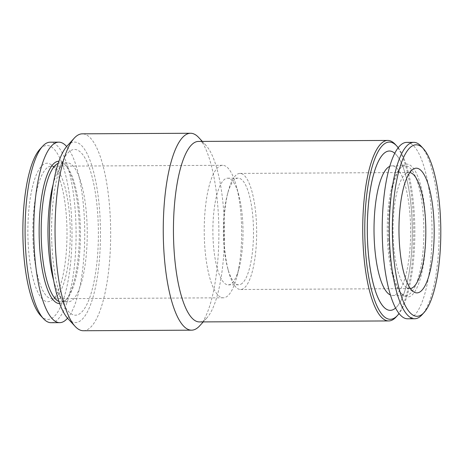 <?xml version="1.0" encoding="UTF-8"?>
<svg xmlns="http://www.w3.org/2000/svg" width="464" height="464" viewBox="0 0 464 464"><rect width="100%" height="100%" fill="white"/><g stroke="black" fill="none" stroke-linecap="round" stroke-linejoin="round"><path stroke-width="0.35" stroke-dasharray="2.32 1.74" d="M40.635 315.619A86.971 24.569 89.7 0 0 72.001 232.336A86.971 24.569 89.7 0 0 39.765 149.391M28.136 242.736A69.246 19.563 89.7 0 0 51.823 300.208A69.246 19.563 89.7 0 0 66.996 232.365A69.246 19.563 89.7 0 0 51.115 164.685A69.246 19.563 89.7 0 0 28.136 242.736M33.077 242.272A66.253 18.717 89.7 0 0 51.887 298.7A66.253 18.717 89.7 0 0 55.738 297.256A66.253 18.717 89.7 0 0 70.255 232.348A66.253 18.717 89.7 0 0 55.059 167.597A66.253 18.717 89.7 0 0 51.191 166.193A66.253 18.717 89.7 0 0 33.077 242.272M204.485 241.373A66.253 18.717 89.7 0 0 223.294 297.801A66.253 18.717 89.7 0 0 236.826 276.84A66.253 18.717 89.7 0 0 241.408 221.728A66.253 18.717 89.7 0 0 236.35 186.122A66.253 18.717 89.7 0 0 222.598 165.3A66.253 18.717 89.7 0 0 204.485 241.373M224.083 240.068A58.046 16.397 -90.3 0 1 228.102 191.783A58.046 16.397 -90.3 0 1 237.556 174.052A58.046 16.397 -90.3 0 1 239.958 173.414A58.046 16.397 -90.3 0 1 256.592 227.105A58.046 16.397 -90.3 0 1 242.968 288.869A58.046 16.397 -90.3 0 1 240.567 289.507A58.046 16.397 -90.3 0 1 228.514 271.266A58.046 16.397 -90.3 0 1 224.083 240.068M410.414 288.573A58.046 16.397 -90.3 0 1 409.724 288.625A58.046 16.397 -90.3 0 1 406.934 287.796A58.046 16.397 -90.3 0 1 393.246 239.186A58.046 16.397 -90.3 0 1 406.336 173.391A58.046 16.397 -90.3 0 1 409.12 172.533A58.046 16.397 -90.3 0 1 409.811 172.579M51.893 244.609A82.87 23.409 89.7 0 0 63.411 303.665A82.87 23.409 89.7 0 0 93.136 285.743A82.87 23.409 89.7 0 0 92.574 178.721A82.87 23.409 89.7 0 0 62.669 161.107A82.87 23.409 89.7 0 0 51.893 244.609M53.656 280.5A69.536 19.645 89.7 0 0 57.89 292.221A69.536 19.645 89.7 0 0 67.959 301.896A69.536 19.645 89.7 0 0 87.238 232.261A69.536 19.645 89.7 0 0 67.234 162.829A69.536 19.645 89.7 0 0 57.269 172.602A69.536 19.645 89.7 0 0 53.151 184.37M58.934 301.49A69.536 19.645 89.7 0 0 61.178 301.931A69.536 19.645 89.7 0 0 66.944 298.816A69.536 19.645 89.7 0 0 80.458 232.296A69.536 19.645 89.7 0 0 66.253 165.915A69.536 19.645 89.7 0 0 60.453 162.864A69.536 19.645 89.7 0 0 58.215 163.328M406.673 142.39A88.201 24.917 -90.3 0 1 432.054 230.457A88.201 24.917 -90.3 0 1 407.595 318.791M421.115 146.224A88.201 24.917 -90.3 0 1 439.135 230.422A88.201 24.917 -90.3 0 1 421.996 314.801M388.617 240.445A66.456 18.775 -90.3 0 1 401.273 167.11A66.456 18.775 -90.3 0 1 425.911 230.492A66.456 18.775 -90.3 0 1 401.94 294.13A66.456 18.775 -90.3 0 1 388.617 240.445M387.498 240.207A64.815 18.311 -90.3 0 1 399.846 168.681A64.815 18.311 -90.3 0 1 405.223 165.781A64.815 18.311 -90.3 0 1 423.87 230.504A64.815 18.311 -90.3 0 1 405.901 295.417A64.815 18.311 -90.3 0 1 400.496 292.569A64.815 18.311 -90.3 0 1 387.498 240.207M395.282 144.403A90.254 25.497 -90.3 0 1 413.72 230.556A90.254 25.497 -90.3 0 1 396.186 316.9M199.41 321.929A90.254 25.497 89.7 0 0 206.898 317.886A90.254 25.497 89.7 0 0 224.437 231.542A90.254 25.497 89.7 0 0 205.999 145.389A90.254 25.497 89.7 0 0 198.47 141.427M389.754 166.35A64.815 18.311 -90.3 0 1 391.993 165.851A64.815 18.311 -90.3 0 1 410.64 230.573A64.815 18.311 -90.3 0 1 392.672 295.481A64.815 18.311 -90.3 0 1 390.427 295.005M199.752 325.763A98.455 27.811 89.7 0 0 218.88 231.571A98.455 27.811 89.7 0 0 198.772 137.588M59.676 303.578A71.178 20.109 89.7 0 0 65.517 300.394A71.178 20.109 89.7 0 0 79.344 232.302A71.178 20.109 89.7 0 0 64.803 164.355A71.178 20.109 89.7 0 0 58.934 161.228M67.558 318.205A90.254 25.497 89.7 0 0 84.732 232.273A90.254 25.497 89.7 0 0 66.665 146.52M51.052 322.7A90.254 25.497 89.7 0 0 76.079 232.319A90.254 25.497 89.7 0 0 50.112 142.199M240.92 284.212A53.331 15.063 89.7 0 0 253.292 223.561A53.331 15.063 89.7 0 0 238.154 178.141A53.331 15.063 89.7 0 0 227.261 195.013A53.331 15.063 89.7 0 0 227.644 268.041A53.331 15.063 89.7 0 0 238.711 284.803A53.331 15.063 89.7 0 0 240.92 284.212M398.205 147.726A88.612 25.033 -90.3 0 1 414.833 230.55A88.612 25.033 -90.3 0 1 399.069 313.542M83.363 330.739A98.455 27.811 89.7 0 0 110.664 232.139A98.455 27.811 89.7 0 0 82.337 133.829M242.817 223.619A53.331 15.063 89.7 0 0 238.745 194.955A53.331 15.063 89.7 0 0 227.673 178.193A53.331 15.063 89.7 0 0 212.889 231.606A53.331 15.063 89.7 0 0 228.23 284.855A53.331 15.063 89.7 0 0 239.122 267.983A53.331 15.063 89.7 0 0 242.817 223.619M394.771 153.277A79.669 22.504 -90.3 0 1 412.328 230.562A79.669 22.504 -90.3 0 1 395.583 308.032M67.924 318.611A90.254 25.497 89.7 0 0 100.473 232.191A90.254 25.497 89.7 0 0 67.025 146.114M390.224 310.346A79.669 22.504 89.7 0 0 411.997 218.869A79.669 22.504 89.7 0 0 389.395 151.015M55.059 167.597L51.115 164.685M55.738 297.256L51.823 300.208M222.598 165.3L51.191 166.193M223.294 297.801L51.887 298.7M240.567 289.507L409.724 288.625M239.958 173.414L409.12 172.533M57.89 292.221L63.411 303.665M57.269 172.602L62.669 161.107M67.234 162.829L60.453 162.864M67.959 301.896L61.178 301.931M400.496 292.569L401.94 294.13M399.846 168.681L401.273 167.11M392.672 295.481L405.901 295.417M391.993 165.851L405.223 165.781M205.999 145.389L202.31 141.404M206.898 317.886L203.249 321.906M66.253 165.915L64.803 164.355M66.944 298.816L65.517 300.394M227.644 268.041L228.514 271.266M227.261 195.013L228.102 191.783M406.934 287.796L413.905 292.001M406.336 173.391L413.267 169.111M228.23 284.855L238.711 284.803M227.673 178.193L238.154 178.141M238.745 194.955L236.35 186.122M239.122 267.983L236.826 276.84"/><path stroke-width="0.7" d="M66.665 146.52A90.254 25.497 89.7 0 0 58.771 142.152L50.112 142.199A90.254 25.497 89.7 0 0 42.624 146.241L39.765 149.391A86.971 24.569 89.7 0 0 23.2 245.363A86.971 24.569 89.7 0 0 40.635 315.619L43.523 318.739A90.254 25.497 89.7 0 0 51.052 322.7L59.711 322.654A90.254 25.497 89.7 0 0 67.558 318.205M409.811 172.579A58.046 16.397 -90.3 0 1 425.819 230.492A58.046 16.397 -90.3 0 1 410.414 288.573M53.151 184.37A69.536 19.645 89.7 0 0 48.221 242.672A69.536 19.645 89.7 0 0 53.656 280.5M58.215 163.328A69.536 19.645 89.7 0 0 41.441 242.707A69.536 19.645 89.7 0 0 58.934 301.49M424.142 312.44L421.996 314.801A88.201 24.917 -90.3 0 1 414.677 318.751L407.595 318.791A88.201 24.917 -90.3 0 1 382.556 243.67A88.201 24.917 -90.3 0 1 406.673 142.39L413.76 142.355A88.201 24.917 -90.3 0 1 421.115 146.224L423.284 148.567A85.741 24.221 -90.3 0 1 440.8 230.417A85.741 24.221 -90.3 0 1 424.142 312.44A85.741 24.221 -90.3 0 1 392.689 243.252A85.741 24.221 -90.3 0 1 423.284 148.567M414.677 318.751A88.201 24.917 -90.3 0 1 389.644 243.629A88.201 24.917 -90.3 0 1 413.76 142.355M399.202 239.789A62.356 17.615 -90.3 0 1 413.267 169.111A62.356 17.615 -90.3 0 1 434.194 230.451A62.356 17.615 -90.3 0 1 413.905 292.001A62.356 17.615 -90.3 0 1 399.202 239.789M399.069 313.542A88.612 25.033 -90.3 0 1 397.613 315.323L396.186 316.9A90.254 25.497 -90.3 0 1 388.699 320.937A90.254 25.497 -90.3 0 1 363.074 244.07A90.254 25.497 -90.3 0 1 384.018 141.433A90.254 25.497 -90.3 0 1 387.753 140.435A90.254 25.497 -90.3 0 1 395.282 144.403L396.732 145.963A88.612 25.033 -90.3 0 1 398.205 147.726M387.753 140.435L198.47 141.427A90.254 25.497 89.7 0 0 173.791 245.062A90.254 25.497 89.7 0 0 199.41 321.929L388.699 320.937M390.427 295.005A64.815 18.311 -90.3 0 1 374.268 240.277A64.815 18.311 -90.3 0 1 389.754 166.35M202.31 141.404L198.772 137.588A98.455 27.811 89.7 0 0 190.559 133.261A98.455 27.811 89.7 0 0 163.635 246.314A98.455 27.811 89.7 0 0 191.586 330.171A98.455 27.811 89.7 0 0 199.752 325.763L203.249 321.906M58.934 161.228A71.178 20.109 89.7 0 0 39.405 242.962A71.178 20.109 89.7 0 0 59.676 303.578M58.771 142.152A90.254 25.497 89.7 0 0 34.092 245.787A90.254 25.497 89.7 0 0 59.711 322.654M42.624 146.241A90.254 25.497 89.7 0 0 25.433 245.833A90.254 25.497 89.7 0 0 43.523 318.739M397.613 315.323A88.612 25.033 -90.3 0 1 365.493 250.415A88.612 25.033 -90.3 0 1 385.665 143.051A88.612 25.033 -90.3 0 1 396.732 145.963M190.559 133.261L82.337 133.829A98.455 27.811 89.7 0 0 74.17 138.237A98.455 27.811 89.7 0 0 55.419 246.883A98.455 27.811 89.7 0 0 75.151 326.412A98.455 27.811 89.7 0 0 83.363 330.739L191.586 330.171M395.583 308.032A79.669 22.504 -90.3 0 1 390.236 310.346A79.669 22.504 -90.3 0 1 367.621 242.492A79.669 22.504 -90.3 0 1 389.406 151.015A79.669 22.504 -90.3 0 1 394.771 153.277M74.17 138.237L67.025 146.114A90.254 25.497 89.7 0 0 49.834 245.705A90.254 25.497 89.7 0 0 67.924 318.611L75.151 326.412M389.406 151.015L389.383 151.015A79.669 22.504 89.7 0 0 389.383 151.015A79.669 22.504 89.7 0 0 367.598 242.492A79.669 22.504 89.7 0 0 390.218 310.346A79.669 22.504 89.7 0 0 390.224 310.346L390.236 310.346"/></g></svg>
